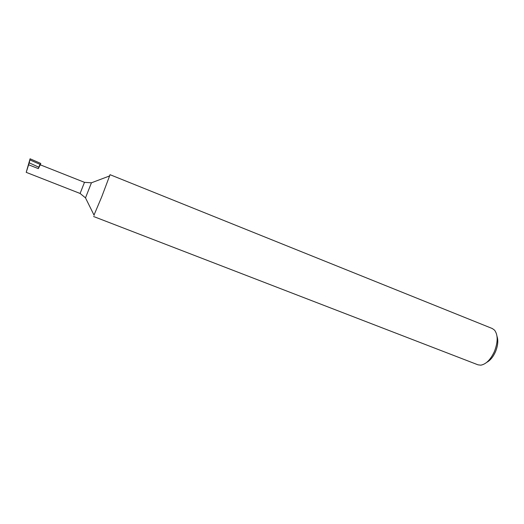 <?xml version="1.0" encoding="UTF-8"?>
<svg xmlns="http://www.w3.org/2000/svg" width="524" height="524" viewBox="0 0 524 524"><rect width="100%" height="100%" fill="white"/><g stroke="black" fill="none" stroke-linecap="round" stroke-linejoin="round"><path stroke-width="0.79" d="M497.007 336.29C498.409 340.567 497.918 345.683 495.54 351.624C493.208 356.87 490.274 360.446 486.737 362.359M93.58 216.504L477.999 364.822L480.763 365.176C486.069 364.232 490.641 359.634 494.473 351.375C498.01 342.034 498.042 334.967 494.564 330.166L492.305 328.535L110.06 174.695L101.754 196.755L94.006 215.076M109.398 176.031L110.06 174.695M29.239 162.833L26.213 172.35L30.084 158.792L29.239 162.833L38.763 167.195L39.935 164.667M26.213 172.35L80.1 193.467L84.482 182.339L40.256 164.811L38.337 168.623L39.988 164.687M40.256 164.811L40.787 163.455L30.084 158.792M40.099 164.385L29.894 159.938M91.438 182.797L85.497 197.876M28.715 164.824L38.337 168.623M84.482 182.339L91.418 182.804L109.706 175.913M80.1 193.467L85.484 197.856L94.156 215.377"/></g></svg>

